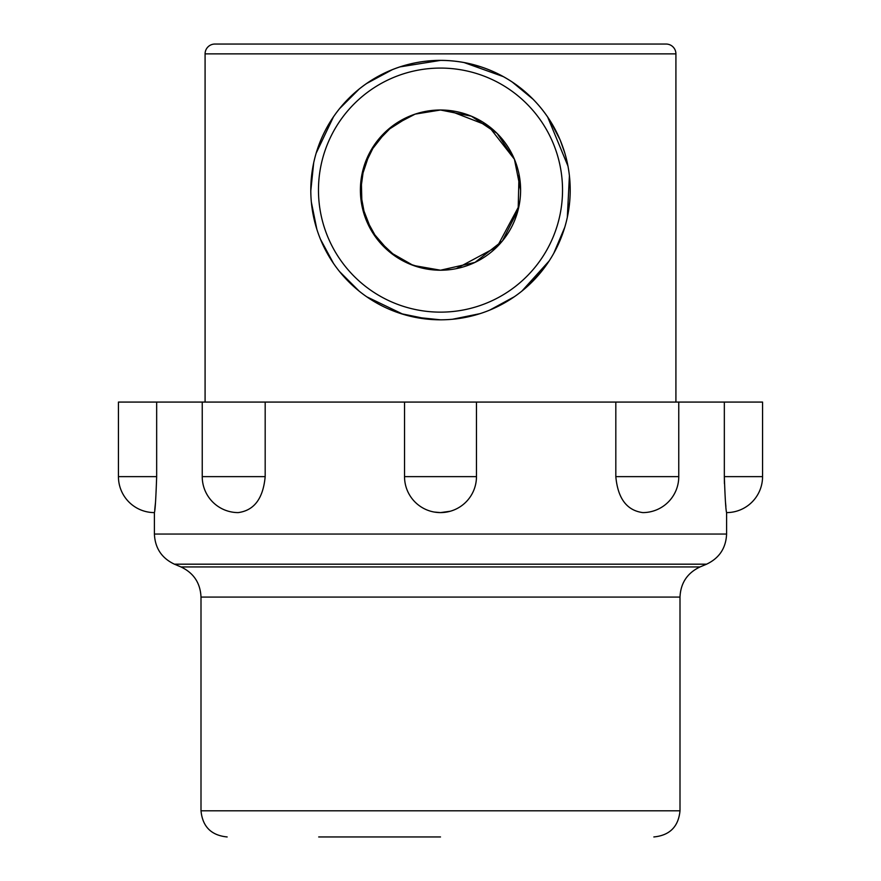 <?xml version="1.0" encoding="UTF-8"?>
<svg xmlns="http://www.w3.org/2000/svg" width="881" height="881" viewBox="0 0 881 881"><rect width="100%" height="100%" fill="white"/><g stroke="black" fill="none" stroke-linecap="round" stroke-linejoin="round"><path stroke-width="1.32" d="M434.256 512.048L440.5 512.599L450.257 511.244M725.889 506.432L725.47 502.071M724.424 483.669L724.336 476.632C725.096 498.481 725.845 510.473 726.594 512.599A35.967 35.967 0 0 0 762.561 476.632L762.561 402.077L724.336 402.077L724.336 476.632L762.561 476.632M724.336 402.077L615.819 402.077L615.819 476.632C617.845 498.481 626.832 510.473 642.8 512.599A35.967 35.967 0 0 0 678.766 476.632L678.766 402.077M615.819 402.077L265.181 402.077L265.181 476.632C263.155 498.492 254.157 510.484 238.2 512.599A35.967 35.967 0 0 1 202.234 476.632L265.181 476.632M202.234 476.632L202.234 402.077L265.181 402.077M118.439 476.632L118.439 402.077L156.664 402.077L156.664 476.632C155.904 498.492 155.155 510.484 154.406 512.599A35.967 35.967 0 0 1 118.439 476.632L156.664 476.632M155.496 502.467L154.737 509.813M440.5 836.95L318.702 836.95M202.234 402.077L156.664 402.077M448.44 110.389L488.36 125.873L514.427 159.252M519.019 174.24L518.16 209.744L502.401 240.965L475.013 262.395L440.5 270.214A80.105 80.105 0 0 1 360.395 190.109A80.105 80.105 0 0 1 440.5 110.004A80.105 80.105 0 0 1 520.605 190.109A80.105 80.105 0 0 1 440.5 270.214L413.266 265.445L389.6 251.966L371.881 231.439L361.959 205.868L361.287 178.171L369.943 152.171L386.627 130.817L409.61 116.193M440.5 68.079A122.03 122.03 0 0 1 562.53 190.109A122.03 122.03 0 0 1 440.5 312.138A122.03 122.03 0 0 1 318.47 190.109A122.03 122.03 0 0 1 440.5 68.079M438.022 60.426L440.5 60.404A129.705 129.705 0 0 1 570.205 190.109A129.705 129.705 0 0 1 440.5 319.814A129.705 129.705 0 0 1 310.795 190.109A129.705 129.705 0 0 1 440.5 60.404L399.974 66.89M392.265 69.698L366.507 83.574M359.162 89.069L339.548 108.671M333.459 116.854L316.147 153.206M313.68 162.908L310.795 190.847M311.345 202.101L316.863 229.335M320.475 239.28L333.591 263.562M339.537 271.535L359.129 291.115M366.749 296.809L403.113 314.308M413.85 317.05L440.5 319.814A129.705 129.705 0 0 1 414.786 317.237M466.677 63.069L481.026 66.89M488.735 69.698L490.882 70.579M521.838 89.069L532.278 98.452M550.085 120.719L560.063 139.804M560.305 140.387L564.853 153.206M569.655 202.101L567.617 215.922M541.463 271.535L521.871 291.115M514.251 296.809L490.838 309.649M428.618 319.274L400.987 313.647M327.214 253.276L321.003 240.557M310.795 189.536L311.588 175.726M377.729 76.603L390.03 70.623M205.086 402.077L205.086 53.862A9.812 9.812 0 0 1 214.887 44.05L666.113 44.05A9.812 9.812 0 0 1 675.914 53.862L205.086 53.862M675.914 402.077L675.914 53.862M310.795 189.933A129.705 129.705 0 0 1 567.639 164.406A129.705 129.705 0 0 1 490.882 309.627M456.292 268.639L497.192 246.713L519.041 205.89M520.605 190.164L514.416 159.219L497.126 133.449L471.368 116.182L440.5 110.004L424.664 111.579M478.801 314.032A129.705 129.705 0 0 1 453.539 319.164M452.382 319.274L480.013 313.647M489.704 310.123L514.394 296.71M521.926 291.071L549.171 260.93M553.786 253.276L564.798 227.188M567.32 217.343L569.412 175.726M567.959 166.069L547.674 117.041M533.049 99.223L512.268 82.065M503.271 76.603L464.1 62.562M424.708 268.639L409.577 264.003M395.822 256.602L377.387 239.445L365.163 217.343L360.417 192.146L363.897 166.652L375.086 143.867L392.662 125.851L415.138 114.123L440.5 110.004M726.594 534.051L154.406 534.051C155.034 548.103 161.708 558.147 174.416 564.181L706.584 564.181C719.292 558.147 725.966 548.103 726.594 534.051L726.594 512.599M615.819 476.632L678.766 476.632M404.533 402.077L404.533 476.632L476.467 476.632L476.467 402.077M706.584 564.181L700.01 566.946L180.99 566.946C193.688 572.98 200.361 583.035 201 597.087L201 810.795C202.542 826.675 211.264 835.397 227.155 836.95M700.01 566.946C687.312 572.98 680.639 583.035 680 597.087L201 597.087M680 597.087L680 810.795L201 810.795M404.533 476.632A35.967 35.967 0 0 0 440.5 512.599A35.967 35.967 0 0 0 476.467 476.632M680 810.795C678.458 826.675 669.736 835.397 653.845 836.95M180.99 566.946L174.416 564.181M154.406 512.599L154.406 534.051"/></g></svg>
